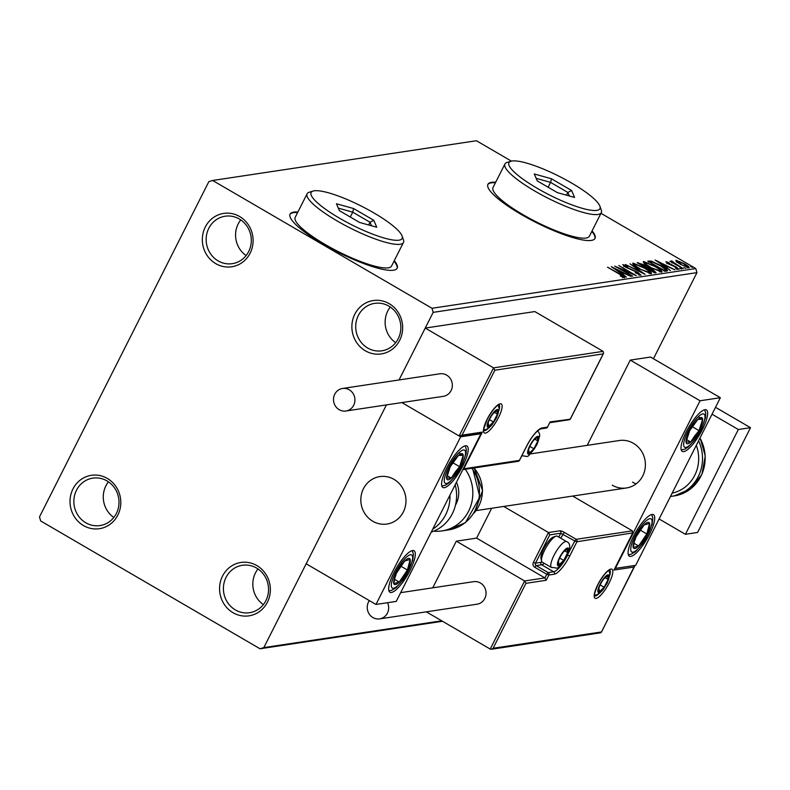 <?xml version="1.0" encoding="UTF-8"?>
<svg xmlns="http://www.w3.org/2000/svg" width="790" height="790" viewBox="0 0 790 790"><rect width="100%" height="100%" fill="white"/><g stroke="black" fill="none" stroke-linecap="round" stroke-linejoin="round"><path stroke-width="1.19" d="M365.365 350.809A26.988 25.359 -98.6 0 0 399.701 340.302A26.988 25.359 -98.6 0 0 389.174 303.666A26.988 25.359 -98.6 0 0 354.838 314.163A26.988 25.359 -98.6 0 0 365.365 350.809M388.868 306.125A23.986 22.545 81.4 0 1 400.55 331.435A23.986 22.545 81.4 0 1 381.856 350.809A23.986 22.545 81.4 0 1 367.696 348.035A23.986 22.545 81.4 0 1 356.014 322.725A23.986 22.545 81.4 0 1 374.707 303.36A23.986 22.545 81.4 0 1 388.868 306.125M215.808 263.663A26.988 25.359 -98.6 0 0 250.144 253.165A26.988 25.359 -98.6 0 0 239.617 216.519A26.988 25.359 -98.6 0 0 205.281 227.026A26.988 25.359 -98.6 0 0 215.808 263.663M239.311 218.988A23.986 22.545 81.4 0 1 251.003 244.298A23.986 22.545 81.4 0 1 232.3 263.663A23.986 22.545 81.4 0 1 218.139 260.897A23.986 22.545 81.4 0 1 206.457 235.588A23.986 22.545 81.4 0 1 225.15 216.213A23.986 22.545 81.4 0 1 239.311 218.988M83.503 525.577A26.988 25.359 -98.6 0 0 117.848 515.08A26.988 25.359 -98.6 0 0 107.322 478.434A26.988 25.359 -98.6 0 0 72.976 488.931A26.988 25.359 -98.6 0 0 83.503 525.577M107.005 480.903A23.986 22.545 81.4 0 1 118.698 506.212A23.986 22.545 81.4 0 1 99.994 525.577A23.986 22.545 81.4 0 1 85.843 522.802A23.986 22.545 81.4 0 1 74.151 497.493A23.986 22.545 81.4 0 1 92.855 478.128A23.986 22.545 81.4 0 1 107.005 480.903M233.06 612.724A26.988 25.359 -98.6 0 0 267.405 602.217A26.988 25.359 -98.6 0 0 256.878 565.581A26.988 25.359 -98.6 0 0 222.533 576.078A26.988 25.359 -98.6 0 0 233.06 612.724M256.562 568.04A23.986 22.545 81.4 0 1 268.254 593.349A23.986 22.545 81.4 0 1 249.551 612.714A23.986 22.545 81.4 0 1 235.4 609.949A23.986 22.545 81.4 0 1 223.708 584.639A23.986 22.545 81.4 0 1 242.411 565.275A23.986 22.545 81.4 0 1 256.562 568.04M297.889 212.016A59.971 12.364 26.8 0 0 290.108 214.13A59.971 12.364 26.8 0 0 323.347 244.228A59.971 12.364 26.8 0 0 397.173 268.205A59.971 12.364 26.8 0 0 394.25 260.69M297.623 212.54A59.971 12.364 26.8 0 0 289.989 214.396M495.715 182.223A59.971 12.364 26.8 0 0 487.934 184.327A59.971 12.364 26.8 0 0 521.183 214.426A59.971 12.364 26.8 0 0 594.998 238.412A59.971 12.364 26.8 0 0 592.075 230.897M495.458 182.747A59.971 12.364 26.8 0 0 487.815 184.603M511.426 161.13L476.429 140.739L212.658 180.476L208.846 181.641L39.5 516.887L40.665 520.956L260.019 648.768L263.83 647.602L386.428 404.905L306.174 563.793L375.961 604.459L396.254 601.397L480.922 433.779L479.935 433.197M676.487 261.668L675.855 260.216L684.486 263.771C688.12 265.884 689.64 267.257 689.048 267.899L680.486 264.383L676.487 261.668M672.636 261.846L683.182 268.62L669.881 261.273L672.31 262.29L671.154 260.917L672.014 261.115L673.11 261.944L672.033 262.942M667.471 262.626L676.447 267.099L678.975 269.42L676.121 268.58L675.252 267.85L677.346 268.521L675.964 267.218L668.182 263.821L665.871 261.717L668.745 262.616L669.515 263.297L667.471 262.626L666.869 263.712M677.109 268.985L676.921 269.509M666.898 271.079L665.249 271.325L647.8 261.154L651.187 261.105L661.112 265.707C666.227 268.63 668.152 270.417 666.898 271.079L667.55 270.763M654.683 272.915L637.234 262.744L644.196 264.867L647.247 267.129L652.826 269.558L656.105 272.698L654.683 272.915M645.124 274.357L625.404 264.531L640.957 271.898L630.045 263.83L645.124 274.357M632.741 276.224L614.748 266.131L631.309 273.182L618.846 265.519L636.296 275.68L619.765 268.659L632.741 276.224M622.619 277.27L622.905 276.717L619.163 273.982L607.559 267.218L619.883 274.002C623.27 275.819 624.88 277.063 624.702 277.754L620.278 275.967L623.004 276.668L622.481 277.715M653.449 358.739L696.948 272.619L433.177 312.356L432.012 308.278L695.783 268.551L600.963 213.31M432.012 308.278L212.658 180.476M611.292 266.655L631.101 276.47L624.189 273.409L622.194 273.705L626.46 277.162L611.292 266.655M638.972 274.782L639.238 274.258L637.273 272.382L625.562 267.168L622.767 264.601L627.082 266.112L627.734 266.803L624.544 265.647L626.036 267.04L637.846 272.313L641.065 275.295L635.219 272.728L639.396 274.179L638.863 275.226M624.544 265.647L623.893 266.753M639.485 268.867C634.469 265.973 632.277 264.038 632.928 263.07L644.857 267.988C649.884 270.891 652.027 272.807 651.315 273.745L639.485 268.867M650.042 267.277C645.025 264.374 642.843 262.448 643.495 261.48L655.424 266.398C660.44 269.301 662.593 271.217 661.882 272.155L650.042 267.277M655.177 260.048L674.986 269.854L668.073 266.793L666.079 267.099L670.345 270.555L655.177 260.048M679.677 268.245L681.582 269.025L679.677 268.245M683.864 267.613L685.769 268.393L683.864 267.613M690.687 266.585L692.603 267.366L690.687 266.585M568.711 419.46L570.39 418.848L603.195 353.89L494.846 370.214L493.543 367.863L425.237 328.067L399.029 379.96L433.177 312.356M263.83 647.602L441.719 620.812M442.528 621.276L260.019 648.768M695.783 268.551L696.948 272.619M594.85 238.669A59.971 12.364 26.8 0 0 591.819 231.421M397.024 268.462A59.971 12.364 26.8 0 0 393.983 261.214M263.376 604.607A23.986 22.545 81.4 0 1 258.004 568.958M113.819 517.46A23.986 22.545 81.4 0 1 108.447 481.811M246.125 255.545A23.986 22.545 81.4 0 1 240.753 219.897M395.681 342.692A23.986 22.545 81.4 0 1 390.309 307.043M622.777 277.112L623.359 277.517M621.789 273.143L622.757 273.626M621.187 273.518L622.164 272.402L615.538 269.104L620.634 272.629L622.164 272.402M623.695 265.963L624.199 266.151M639.199 274.565L639.9 275.108M632.889 264.107L634.39 264.403M649.745 272.688L650.861 273.765M649.163 273.399L649.508 272.708C650.101 271.957 648.373 270.417 644.314 268.077L634.745 264.107L633.926 265.312M639.87 269.084L649.824 272.55L649.291 273.597M634.745 264.107C634.232 264.897 635.99 266.447 640.019 268.778M638.932 263.741L639.475 263.9M645.637 267.178L646.714 268.175L647.247 267.129M654.317 271.898L655.433 272.797M645.203 267.395L643.682 264.966L639.574 263.712L645.163 266.971L645.855 266.753L645.321 267.8M653.735 272.362L654.061 271.691L652.283 269.647L646.951 268.007L653.439 271.79L654.515 271.503L653.982 272.55M643.455 262.507L644.946 262.813M660.312 271.098L661.418 272.175M659.719 271.809L660.065 271.118C660.667 270.368 658.929 268.817 654.87 266.477L645.302 262.517L644.482 263.722M650.427 267.494L660.381 270.96L659.848 272.007M645.302 262.517C644.788 263.307 646.546 264.857 650.585 267.188M648.343 262.043L650.664 262.152M650.723 262.033L651.187 261.105M665.476 269.963L666.74 271.098M664.064 271.158L665.506 269.825M649.973 262.428L664.005 270.2L665.605 269.627L665.081 270.684M665.605 269.627L660.558 265.796L652.55 262.112L650.131 262.122M665.674 266.526L666.642 267.01M665.071 266.901L666.049 265.786L659.423 262.487L664.518 266.023L666.049 265.786M680.338 268.6L680.585 268.106M671.668 261.786L672.014 261.115M672.231 262.645L672.567 261.974M676.102 261.312L677.05 261.559M687.527 267.198L688.297 267.859M687.191 267.563L687.488 266.99L683.952 263.86L677.415 261.125L676.694 262.28M680.881 264.611L687.695 266.882L687.162 267.928M677.415 261.125L681.039 264.304M691.349 266.941L691.606 266.447M612.24 485.198A23.986 22.545 -98.6 0 0 626.401 487.973A23.986 22.545 -98.6 0 0 645.094 468.608A23.986 22.545 -98.6 0 0 633.412 443.299A23.986 22.545 -98.6 0 0 619.251 440.524L530.327 453.924M630.825 556.387A23.986 6.547 -59.8 0 1 629.324 556.17A23.986 6.547 -59.8 0 1 634.479 534.395A23.986 6.547 -59.8 0 1 651.987 514.488A23.986 6.547 -59.8 0 1 653.488 514.705A23.986 6.547 -59.8 0 1 648.333 536.479A23.986 6.547 -59.8 0 1 630.825 556.387M704.907 409.714A23.986 6.547 120.2 0 0 687.399 429.632A23.986 6.547 120.2 0 0 682.244 451.396A23.986 6.547 120.2 0 0 683.745 451.623A23.986 6.547 120.2 0 0 701.253 431.715A23.986 6.547 120.2 0 0 706.408 409.941A23.986 6.547 120.2 0 0 704.907 409.714M700.058 400.767L720.352 397.716L635.674 565.334L615.38 568.395L700.058 400.767L630.262 360.102L587.197 445.353M720.352 397.716L650.555 357.05L630.262 360.102M632.533 482.147A23.986 22.545 -98.6 0 0 636.148 483.845M372.821 521.262A23.986 22.545 81.4 0 1 361.129 495.952A23.986 22.545 81.4 0 1 379.832 476.587A23.986 22.545 81.4 0 1 393.983 479.362A23.986 22.545 81.4 0 1 405.675 504.672A23.986 22.545 81.4 0 1 386.972 524.037A23.986 22.545 81.4 0 1 372.821 521.262M465.488 445.777A23.986 6.547 -59.8 0 1 466.979 446.004A23.986 6.547 -59.8 0 1 461.834 467.779A23.986 6.547 -59.8 0 1 444.316 487.687A23.986 6.547 -59.8 0 1 442.825 487.46A23.986 6.547 -59.8 0 1 447.979 465.695A23.986 6.547 -59.8 0 1 465.488 445.777M391.396 592.451A23.986 6.547 120.2 0 0 408.914 572.543A23.986 6.547 120.2 0 0 414.059 550.768A23.986 6.547 120.2 0 0 412.568 550.541A23.986 6.547 120.2 0 0 395.059 570.459A23.986 6.547 120.2 0 0 389.904 592.224A23.986 6.547 120.2 0 0 391.396 592.451M375.961 604.459L460.639 436.831L480.922 433.779M460.639 436.831L401.853 402.584L459.138 435.962L493.543 367.863L603.106 351.362L534.81 311.566L425.237 328.067M404.855 508.207A23.986 22.545 -98.6 0 0 379.832 476.587A23.986 22.545 -98.6 0 0 361.958 492.417A23.986 22.545 -98.6 0 0 386.972 524.037A23.986 22.545 -98.6 0 0 404.855 508.207M603.106 351.362L603.53 353.397L570.271 419.223L550.097 421.909L547.45 427.143L550.097 421.909M494.846 370.214L462.041 435.172L459.138 435.962M462.041 435.172L482.325 432.11L480.616 433.098L460.323 436.149M482.325 432.11L463.809 468.776L462.871 469.507M491.686 508.266L476.607 538.118L544.903 577.915L524.609 580.966L525.923 583.326L493.108 648.274L491.4 649.262L490.215 649.064L524.609 580.966L456.314 541.18L432.752 587.829M476.607 538.118L456.314 541.18M490.215 649.064L426.333 611.845M493.108 648.274L601.457 631.961L634.271 567.003L613.978 570.054L632.504 533.388L632.415 530.86L572.691 496.061M613.978 570.054L632.839 532.894L576.907 541.762L569.768 555.903A19.79 5.402 -59.8 0 1 554.333 574.202L548.862 575.031L546.216 580.265L544.903 577.915L546.759 574.251L534.79 567.279A3.595 3.377 -98.6 0 1 533.388 562.391L548.467 532.529L503.714 506.449M599.778 632.563L601.348 632.336L634.814 565.472M634.271 567.003L634.607 566.499M614.314 569.56L614.501 569.027M567.418 554.985L574.804 540.982L576.907 541.762A1.797 1.689 -98.6 0 0 576.206 539.323L564.248 532.351A3.595 0.741 26.8 0 0 560.031 530.791L548.467 532.529L549.781 534.879L535.492 563.171L540.972 562.342A16.195 4.424 120.2 0 0 542.039 561.976M560.031 557.375A8.996 2.459 120.2 0 0 558.886 559.942A8.996 2.459 120.2 0 0 558.451 561.246A8.996 2.459 120.2 0 0 559.103 564.771A8.996 2.459 120.2 0 0 563.724 560.446A8.996 2.459 120.2 0 0 567.694 552.585A8.996 2.459 120.2 0 0 567.042 549.06A8.996 2.459 120.2 0 0 563.635 551.785A8.996 2.459 120.2 0 0 562.421 553.385A8.996 2.459 120.2 0 0 560.031 557.375M541.565 561.028L540.992 558.431A12.956 3.535 -59.8 0 1 543.727 548.862A12.956 3.535 -59.8 0 1 553.504 536.963L556.042 536.183A14.99 4.098 120.2 0 0 544.735 549.949A14.99 4.098 120.2 0 0 541.565 561.028A14.99 4.098 120.2 0 0 542.256 562.144L551.529 567.546A14.99 4.098 -59.8 0 1 554.007 555.36A14.99 4.098 -59.8 0 1 566.627 541.634L557.355 536.232A14.99 4.098 120.2 0 0 556.042 536.183M558.451 561.246L559.103 564.771L563.724 560.446L567.694 552.585L567.042 549.06L563.635 551.805M557.424 563.793L559.103 564.771M559.676 558.086L563.724 560.446M564.633 550.808L567.694 552.585M530.199 445.718A8.996 2.459 120.2 0 0 529.053 448.286A8.996 2.459 120.2 0 0 528.619 449.579A8.996 2.459 120.2 0 0 529.27 453.114A8.996 2.459 120.2 0 0 533.892 448.789A8.996 2.459 120.2 0 0 537.862 440.929A8.996 2.459 120.2 0 0 537.21 437.393A8.996 2.459 120.2 0 0 533.813 440.129A8.996 2.459 120.2 0 0 532.588 441.719A8.996 2.459 120.2 0 0 530.199 445.718M528.619 449.579L529.27 453.114L533.892 448.789L537.862 440.929L537.21 437.393L533.803 440.149M527.601 452.137L529.27 453.114M529.843 446.429L533.892 448.789M534.8 439.151L537.862 440.929M489.751 418.897A8.996 2.459 120.2 0 0 488.615 421.465A8.996 2.459 120.2 0 0 488.181 422.759A8.996 2.459 120.2 0 0 488.832 426.294A8.996 2.459 120.2 0 0 493.454 421.969A8.996 2.459 120.2 0 0 497.424 414.108A8.996 2.459 120.2 0 0 496.772 410.583A8.996 2.459 120.2 0 0 493.365 413.308A8.996 2.459 120.2 0 0 492.15 414.908A8.996 2.459 120.2 0 0 489.751 418.897M488.181 422.759L488.832 426.294L493.454 421.969L497.424 414.108L496.772 410.583L493.365 413.328M487.154 425.316L488.832 426.294M489.405 419.609L493.454 421.969M494.362 412.331L497.424 414.108M600.469 584.195A8.996 2.459 120.2 0 0 599.333 586.763A8.996 2.459 120.2 0 0 598.889 588.056A8.996 2.459 120.2 0 0 599.541 591.592A8.996 2.459 120.2 0 0 604.162 587.266A8.996 2.459 120.2 0 0 608.132 579.406A8.996 2.459 120.2 0 0 607.48 575.88A8.996 2.459 120.2 0 0 604.083 578.606A8.996 2.459 120.2 0 0 602.859 580.206A8.996 2.459 120.2 0 0 600.469 584.195M598.889 588.056L599.541 591.592L604.162 587.266L608.132 579.406L607.48 575.88L604.074 578.626M597.872 590.614L599.541 591.592M600.114 584.906L604.162 587.266M605.071 577.628L608.132 579.406M694.953 437.196A14.99 4.098 120.2 0 0 699.032 430.629A14.99 4.098 120.2 0 0 702.636 419.293A14.99 4.098 120.2 0 0 697.935 419.332A14.99 4.098 120.2 0 0 689.631 430.718A14.99 4.098 120.2 0 0 686.016 442.054A14.99 4.098 120.2 0 0 690.717 442.015A14.99 4.098 120.2 0 0 694.953 437.196M694.538 436.129L699.032 430.629L702.636 419.293L697.935 419.332L689.631 430.718L686.016 442.054L690.717 442.015L694.538 436.129M698.291 416.755L702.636 419.293M686.55 439.586L690.717 442.015M692.178 426.64L699.032 430.629M455.534 473.259A14.99 4.098 120.2 0 0 459.602 466.693A14.99 4.098 120.2 0 0 463.216 455.356A14.99 4.098 120.2 0 0 458.516 455.396A14.99 4.098 120.2 0 0 450.201 466.772A14.99 4.098 120.2 0 0 446.597 478.118A14.99 4.098 120.2 0 0 451.297 478.069A14.99 4.098 120.2 0 0 455.534 473.259M455.119 472.193L459.602 466.693L463.216 455.356L458.516 455.396L450.201 466.772L446.597 478.118L451.297 478.069L455.119 472.193M458.872 452.818L463.216 455.356M447.13 475.649L451.297 478.069M452.759 462.703L459.602 466.693M394.121 579.297A14.99 4.098 120.2 0 0 393.795 583.534A14.99 4.098 120.2 0 0 399.217 582.042A14.99 4.098 120.2 0 0 407.413 570.015A14.99 4.098 120.2 0 0 410.178 559.468A14.99 4.098 120.2 0 0 404.747 560.949A14.99 4.098 120.2 0 0 396.55 572.987A14.99 4.098 120.2 0 0 394.121 579.297M394.842 578.063L393.795 583.534L399.217 582.042L407.413 570.015L410.178 559.468L404.747 560.949L396.55 572.987L394.842 578.063M394.536 579.317L399.217 582.042M400.757 566.134L407.413 570.015M633.54 543.244A14.99 4.098 120.2 0 0 633.215 547.47A14.99 4.098 120.2 0 0 638.646 545.979A14.99 4.098 120.2 0 0 646.832 533.951A14.99 4.098 120.2 0 0 649.597 523.405A14.99 4.098 120.2 0 0 644.166 524.896A14.99 4.098 120.2 0 0 635.98 536.924A14.99 4.098 120.2 0 0 633.54 543.244M634.261 541.999L633.215 547.47L638.646 545.979L646.832 533.951L649.597 523.405L644.166 524.896L635.98 536.924L634.261 541.999M633.955 543.253L638.646 545.979M640.177 530.07L646.832 533.951M431.291 532.045A38.986 36.636 -98.6 0 0 455.178 484.744M465.29 469.28A38.986 36.636 81.4 0 1 458.259 523.869A38.986 36.636 81.4 0 1 441.966 530.91A38.986 36.636 81.4 0 1 433.7 531.157M456.442 482.246A23.986 22.545 81.4 0 1 455.465 505.156M339.196 409.694A11.396 10.704 -98.6 0 0 345.921 411.007A11.396 10.704 -98.6 0 0 354.799 401.804A11.396 10.704 -98.6 0 0 349.249 389.786A11.396 10.704 -98.6 0 0 342.524 388.473A11.396 10.704 -98.6 0 0 333.647 397.666A11.396 10.704 -98.6 0 0 339.196 409.694M345.921 411.007L443.309 396.333A11.396 10.704 -98.6 0 0 452.196 387.14A11.396 10.704 -98.6 0 0 446.646 375.112A11.396 10.704 -98.6 0 0 439.921 373.798L342.524 388.473M369.365 600.617A11.396 10.704 -98.6 0 0 368.476 602.089A11.396 10.704 -98.6 0 0 369.226 614.057A11.396 10.704 -98.6 0 0 379.644 618.876A11.396 10.704 -98.6 0 0 387.416 613.129A11.396 10.704 -98.6 0 0 387.535 602.711M379.644 618.876L477.032 604.202A11.396 10.704 -98.6 0 0 484.803 598.455A11.396 10.704 -98.6 0 0 484.063 586.486A11.396 10.704 -98.6 0 0 473.635 581.667L400.668 592.658M715.503 407.304L750.5 427.696L697.58 532.46L685.404 534.297L659.097 518.961M712.017 414.197L738.324 429.523L685.404 534.297M750.5 427.696L738.324 429.523M339.364 218.099A50.975 10.517 26.8 0 0 402.09 235.993A50.975 10.517 26.8 0 0 373.858 212.905A50.975 10.517 26.8 0 0 313.126 191.052A50.975 10.517 26.8 0 0 339.364 218.099M402.09 235.993L403.443 239.814A53.977 11.129 -153.2 0 1 403.463 242.461A53.977 11.129 -153.2 0 1 337.024 220.874A53.977 11.129 -153.2 0 1 307.103 193.787A53.977 11.129 -153.2 0 1 309.246 192.237L313.126 191.052M307.103 193.787L295.193 217.359A53.977 11.129 26.8 0 0 325.115 244.446A53.977 11.129 26.8 0 0 391.554 266.032L403.463 242.461M353.634 208.56L373.779 220.301L376.751 227.244L359.578 222.444L339.433 210.703L336.461 203.761L353.634 208.56L352.735 212.174L338.337 208.145M350.286 217.023L352.735 212.174L370.006 222.237L368.624 224.972M371.527 225.782L370.006 222.237L373.779 220.301M537.19 188.297A50.975 10.517 26.8 0 0 599.916 206.2A50.975 10.517 26.8 0 0 571.683 183.102A50.975 10.517 26.8 0 0 510.952 161.259A50.975 10.517 26.8 0 0 537.19 188.297M599.916 206.2L601.269 210.022A53.977 11.129 -153.2 0 1 601.289 212.658A53.977 11.129 -153.2 0 1 534.85 191.071A53.977 11.129 -153.2 0 1 504.929 163.984A53.977 11.129 -153.2 0 1 507.071 162.434L510.952 161.259M504.929 163.984L493.019 187.556A53.977 11.129 26.8 0 0 522.94 214.643A53.977 11.129 26.8 0 0 589.38 236.23L601.289 212.658M551.46 178.767L571.605 190.508L574.577 197.441L557.404 192.642L537.259 180.9L534.287 173.968L551.46 178.767L550.561 182.372L536.163 178.352M548.112 187.23L550.561 182.372L567.832 192.434L566.45 195.169M569.353 195.979L567.832 192.434L571.605 190.508M637.955 263.169L638.241 262.596M648.56 261.609L648.876 260.996M664.262 270.753L664.587 270.111M487.114 419.293A16.797 4.582 -59.8 0 1 500.208 403.769A16.797 4.582 -59.8 0 1 498.48 417.584A16.797 4.582 -59.8 0 1 485.386 433.108A16.797 4.582 -59.8 0 1 487.114 419.293M499.25 409.427A14.99 4.098 120.2 0 0 498.954 404.678M483.865 430.58A14.99 4.098 120.2 0 0 488.151 428.486M463.809 468.776L519.405 460.402L526.545 446.261A19.79 5.402 -59.8 0 1 541.97 427.973L547.45 427.143A1.797 1.689 -98.6 0 1 546.226 428.052A1.797 1.797 0 0 0 547.559 427.084L547.549 426.956M546.226 428.052L540.745 428.881A1.797 1.689 -98.6 0 0 541.97 427.973M540.745 428.881C536.242 431.113 531.542 436.89 526.654 446.202L526.545 446.261M519.494 460.224L519.405 460.402A1.797 1.689 81.4 0 1 518.171 461.311L462.802 469.655M609.189 582.882A16.797 4.582 -59.8 0 1 596.104 598.405A16.797 4.582 -59.8 0 1 597.832 584.59A16.797 4.582 -59.8 0 1 610.917 569.067A16.797 4.582 -59.8 0 1 609.189 582.882M594.584 595.877A14.99 4.098 120.2 0 0 598.86 593.784M609.969 574.725A14.99 4.098 120.2 0 0 609.673 569.975M558.797 537.072L560.732 533.23L574.804 540.982L576.206 539.323L632.415 530.86M546.216 580.265L525.923 583.326M564.248 532.351L560.722 538.197M544.409 563.398A17.992 4.908 -59.8 0 1 541.673 564.791L553.632 571.763A17.992 4.908 120.2 0 0 567.664 555.123L569.768 555.903M540.972 562.342A1.797 1.689 -98.6 0 0 541.673 564.791L536.193 565.61L548.161 572.582L553.632 571.763A1.797 1.689 81.4 0 1 554.333 574.202M560.031 530.791A1.797 1.689 81.4 0 1 560.732 533.23L549.781 534.879M546.759 574.251L548.862 575.031A1.797 1.689 81.4 0 0 548.161 572.582L546.759 574.251M534.79 567.279L536.193 565.61A1.797 1.689 81.4 0 1 535.492 563.171L533.388 562.391M559.616 557.434A10.191 2.785 120.2 0 0 558.57 565.818A10.191 2.785 120.2 0 0 566.519 556.397A10.191 2.785 120.2 0 0 567.566 548.013A10.191 2.785 120.2 0 0 559.616 557.434M529.794 445.777A10.191 2.785 120.2 0 0 528.747 454.161A10.191 2.785 120.2 0 0 536.687 444.74A10.191 2.785 120.2 0 0 537.743 436.347A10.191 2.785 120.2 0 0 529.794 445.777M489.346 418.957A10.191 2.785 120.2 0 0 488.299 427.341A10.191 2.785 120.2 0 0 496.248 417.92A10.191 2.785 120.2 0 0 497.295 409.536A10.191 2.785 120.2 0 0 489.346 418.957M600.064 584.254A10.191 2.785 120.2 0 0 599.018 592.638A10.191 2.785 120.2 0 0 606.957 583.218A10.191 2.785 120.2 0 0 608.014 574.834A10.191 2.785 120.2 0 0 600.064 584.254M695.131 439.023A19.197 5.244 120.2 0 0 704.966 416.103A19.197 5.244 120.2 0 0 693.521 422.324A19.197 5.244 120.2 0 0 683.686 445.244A19.197 5.244 120.2 0 0 695.131 439.023M455.712 475.086A19.197 5.244 120.2 0 0 465.547 452.166A19.197 5.244 120.2 0 0 454.102 458.388A19.197 5.244 120.2 0 0 444.266 481.298A19.197 5.244 120.2 0 0 455.712 475.086M391.919 581.489A19.197 5.244 120.2 0 0 398.446 584.995A19.197 5.244 120.2 0 0 412.054 561.512A19.197 5.244 120.2 0 0 405.517 557.997A19.197 5.244 120.2 0 0 391.919 581.489M631.338 545.426A19.197 5.244 120.2 0 0 637.866 548.932A19.197 5.244 120.2 0 0 651.474 525.449A19.197 5.244 120.2 0 0 644.946 521.943A19.197 5.244 120.2 0 0 631.338 545.426M449.954 495.093A38.986 36.636 81.4 0 1 432.723 529.211M472.558 468.184L479.856 497.009L465.478 522.625L448.592 529.912A38.986 36.636 -98.6 0 0 464.885 522.862A38.986 36.636 -98.6 0 0 471.926 468.282M474.356 512.67A32.983 30.998 -98.6 0 0 474 467.966M698.567 440.83A38.986 36.636 81.4 0 1 671.648 496.318A38.986 36.636 81.4 0 1 670.463 496.476L674.285 495.923A38.986 36.636 -98.6 0 0 699.98 438.035M672.142 493.148A35.984 33.812 -98.6 0 0 696.306 445.303M476.113 510.607L626.401 487.973M483.757 430.52L483.895 430.649C482.562 432.831 483.678 429.019 487.233 419.233C495.261 404.48 500.89 403.601 499.033 404.668L498.855 404.608M569.649 419.688L549.791 422.68M518.171 461.311A1.797 1.797 0 0 0 519.514 460.343L526.654 446.202M594.465 595.818L594.613 595.946C593.665 596.114 594.781 592.303 597.941 584.531C605.97 569.778 611.598 568.899 609.742 569.965L609.564 569.906M600.716 632.79L491.4 649.262M551.529 567.546C559.132 567.269 555.36 572.474 566.815 556.239C570.745 548.023 570.686 543.155 566.627 541.634M521.706 455.889C529.3 455.603 525.538 460.817 536.983 444.572L539.708 435.981L539.54 433.829L537.783 430.698M483.766 429.819L485.978 429.543L488.99 427.874L492.17 424.605L496.545 417.752L499.27 409.171L498.253 404.964M594.475 595.117L596.687 594.84L599.699 593.171L602.889 589.903L607.253 583.05L609.979 574.468L608.962 570.262M681.217 449.935L684.9 449.154L688.396 446.883L695.012 439.526L698.992 433.424L702.152 427.38L705.519 417.446L705.756 413.328L704.621 409.773M441.798 485.988L445.471 485.218L448.977 482.947L455.593 475.59L459.573 469.487L462.733 463.444L466.1 453.509L466.337 449.392L465.201 445.837M388.878 590.762L391.563 590.367L396.027 587.73L403.028 579.86L406.653 574.261L412.706 560.406L413.407 554.136L412.281 550.6M628.297 554.699L630.983 554.304L635.456 551.667L642.448 543.806L646.072 538.197L652.125 524.343L652.836 518.072L651.701 514.537M474.158 467.947L482.591 490.639L474.119 513.036M448.592 529.912L441.966 530.91M700.068 437.867L705.282 455.949L701.915 474.356L690.717 488.822L674.285 495.923"/></g></svg>
